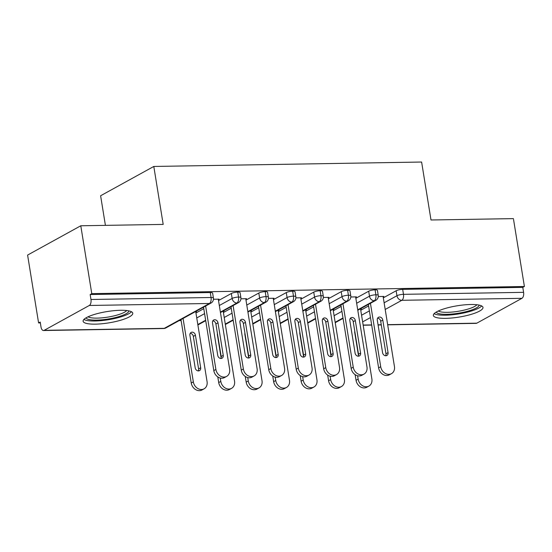 <?xml version="1.0" encoding="UTF-8"?>
<svg xmlns="http://www.w3.org/2000/svg" width="552" height="552" viewBox="0 0 552 552"><rect width="100%" height="100%" fill="white"/><g stroke="black" fill="none" stroke-linecap="round" stroke-linejoin="round"><path stroke-width="0.83" d="M120.515 310.293A25.151 5.72 -9.2 0 1 132.77 313.198A25.151 5.72 -9.2 0 1 120.681 320.236A25.151 5.72 -9.2 0 1 95.372 324.141A25.151 5.72 -9.2 0 1 83.117 321.236A25.151 5.72 -9.2 0 1 95.206 314.198A25.151 5.72 -9.2 0 1 120.515 310.293M470.732 304.504A25.151 5.72 -9.2 0 1 482.986 307.409A25.151 5.72 -9.2 0 1 470.904 314.447A25.151 5.72 -9.2 0 1 445.588 318.352A25.151 5.72 -9.2 0 1 433.341 315.447A25.151 5.72 -9.2 0 1 445.423 308.409A25.151 5.72 -9.2 0 1 470.732 304.504M38.592 322.941L40.206 322.051L41.007 327.012A4.837 2.532 -90.9 0 0 43.504 330.517A4.837 2.532 -90.9 0 0 44.181 330.331L89.307 305.47A4.837 2.532 -90.9 0 0 90.97 299.488L90.162 294.533L91.777 293.643L80.785 225.775L27.6 255.072L38.592 322.941L40.344 322.913M179.138 320.615L181.125 320.581M105.411 225.368L100.616 195.753L153.801 166.456L421.618 162.033L431.002 219.986L513.408 218.62L524.4 286.495L522.785 287.378L402.684 289.365L403.484 294.326L523.593 292.339L522.785 287.378M523.593 292.339A4.837 2.532 89.1 0 1 521.93 298.322L476.804 323.175A4.837 2.532 89.1 0 1 476.128 323.362L387.69 324.824M91.777 293.643L524.4 286.495M80.785 225.775L163.192 224.409L153.801 166.456M383.164 296.852L383.923 296.438L378.279 296.527M360.304 308.878L361.36 308.865L360.601 309.279M360.76 310.258L368.584 305.946M383.323 297.832L396.143 290.766A4.837 1.097 -9.2 0 1 402.684 289.365M90.162 294.533L210.271 292.546A4.837 1.097 -9.2 0 1 212.623 293.105L213.431 298.059A4.837 1.097 170.8 0 0 211.071 297.5L210.271 292.546M195.946 312.984L203.771 308.671M218.509 300.557L231.336 293.485A4.837 1.097 -9.2 0 1 237.739 292.091A4.837 1.097 -9.2 0 1 240.092 292.65L240.9 297.611A4.837 1.097 170.8 0 0 238.54 297.052L237.739 292.091M218.35 299.577L219.109 299.156L213.472 299.253M195.787 312.004L196.547 311.59L195.498 311.604M223.415 312.529L231.24 308.216M245.978 300.102L258.805 293.036A4.837 1.097 -9.2 0 1 265.208 291.635A4.837 1.097 -9.2 0 1 267.561 292.194L268.369 297.155A4.837 1.097 170.8 0 0 266.009 296.596L265.208 291.635M245.819 299.122L246.578 298.708L240.941 298.798M223.256 311.549L224.015 311.135L222.967 311.149M250.884 312.073L258.709 307.768M273.447 299.646L286.274 292.581A4.837 1.097 -9.2 0 1 292.677 291.18A4.837 1.097 -9.2 0 1 295.03 291.739L295.831 296.7A4.837 1.097 170.8 0 0 293.478 296.141L292.677 291.18M273.288 298.666L274.047 298.252L268.41 298.342M250.725 311.1L251.484 310.679L250.429 310.7M278.353 311.618L286.177 307.312M300.916 299.191L313.743 292.125A4.837 1.097 -9.2 0 1 320.139 290.731A4.837 1.097 -9.2 0 1 322.499 291.29L323.299 296.245A4.837 1.097 170.8 0 0 320.947 295.686L320.139 290.731M300.757 298.218L301.516 297.797L295.879 297.887M278.194 310.645L278.953 310.224L277.897 310.245M305.822 311.169L313.646 306.857M328.385 298.735L341.212 291.67A4.837 1.097 -9.2 0 1 347.608 290.276A4.837 1.097 -9.2 0 1 349.968 290.835L350.768 295.789A4.837 1.097 170.8 0 0 348.415 295.23L347.608 290.276M328.226 297.763L328.985 297.342L323.348 297.438M305.663 310.19L306.422 309.775L305.366 309.789M333.291 310.714L341.115 306.401M355.854 298.287L368.681 291.214A4.837 1.097 -9.2 0 1 375.077 289.821A4.837 1.097 -9.2 0 1 377.437 290.38L378.237 295.341A4.837 1.097 170.8 0 0 375.884 294.782L375.077 289.821M355.695 297.307L356.454 296.886L350.817 296.983M333.132 309.734L333.891 309.32L332.835 309.334M357.724 309.844L374.215 300.757A4.837 2.532 -90.9 0 0 375.884 294.782A4.837 1.097 170.8 0 0 369.481 296.176L368.681 291.214M335.161 322.271L342.985 317.966M330.255 310.3L346.746 301.213A4.837 2.532 -90.9 0 0 348.415 295.23A4.837 1.097 170.8 0 0 342.012 296.631L341.212 291.67M307.692 322.727L315.516 318.414M302.786 310.755L319.284 301.668A4.837 2.532 -90.9 0 0 320.947 295.686A4.837 1.097 170.8 0 0 314.543 297.086L313.743 292.125M280.223 323.182L288.047 318.87M275.317 311.204L291.815 302.123A4.837 2.532 -90.9 0 0 293.478 296.141A4.837 1.097 170.8 0 0 287.081 297.535L286.274 292.581M252.754 323.638L260.585 319.325M247.855 311.659L264.346 302.579A4.837 2.532 -90.9 0 0 266.009 296.596A4.837 1.097 170.8 0 0 259.612 297.99L258.805 293.036M225.292 324.093L233.117 319.78M220.386 312.115L236.877 303.027A4.837 2.532 -90.9 0 0 238.54 297.052A4.837 1.097 170.8 0 0 232.144 298.446L231.336 293.485M197.823 324.541L205.648 320.236M378.61 367.867L380.707 366.714A8.059 6.617 61.2 0 0 391.465 373.663L389.367 374.815A8.059 6.617 -118.8 0 1 378.61 367.867L368.343 304.456M391.465 373.663A8.059 6.617 61.2 0 0 394.438 366.487L383.095 296.452M377.609 318.173A3.222 2.65 -118.8 0 1 380.694 321.223L385.965 353.763A3.222 2.65 -118.8 0 1 385.655 355.75M380.707 366.714L370.433 303.303M382.57 352.7L377.299 320.16A3.222 2.65 -118.8 0 1 378.486 317.29A3.222 2.65 -118.8 0 1 382.791 320.07L388.063 352.611A3.222 2.65 -118.8 0 1 386.869 355.481A3.222 2.65 -118.8 0 1 382.57 352.7M357.592 375.76L358.144 379.141A8.059 6.617 61.2 0 0 368.902 386.089A8.059 6.617 61.2 0 0 371.875 378.913L360.532 308.878M368.902 386.089L366.804 387.242A8.059 6.617 -118.8 0 1 356.047 380.3L358.144 379.141M354.784 331.269A3.222 2.65 61.2 0 0 354.736 332.587L358.448 355.536M355.129 374.642L356.047 380.3M351.141 368.322L353.239 367.17A8.059 6.617 61.2 0 0 363.996 374.111L361.898 375.27A8.059 6.617 -118.8 0 1 351.141 368.322L340.874 304.911M363.996 374.111A8.059 6.617 61.2 0 0 366.97 366.942L355.626 296.9M350.14 318.628A3.222 2.65 -118.8 0 1 353.225 321.678L358.496 354.218A3.222 2.65 -118.8 0 1 358.186 356.206M353.239 367.17L342.964 303.752M355.102 353.156L349.83 320.615A3.222 2.65 -118.8 0 1 351.024 317.745A3.222 2.65 -118.8 0 1 355.322 320.526L360.594 353.066A3.222 2.65 -118.8 0 1 359.4 355.93A3.222 2.65 -118.8 0 1 355.102 353.156M323.672 368.777L325.77 367.625A8.059 6.617 61.2 0 0 336.527 374.566L334.429 375.726A8.059 6.617 -118.8 0 1 323.672 368.777L313.405 305.359M336.527 374.566A8.059 6.617 61.2 0 0 339.508 367.397L328.157 297.355M322.672 319.084A3.222 2.65 -118.8 0 1 325.763 322.133L331.027 354.674A3.222 2.65 -118.8 0 1 330.717 356.661M325.77 367.625L315.502 304.207M327.633 353.611L322.361 321.071A3.222 2.65 -118.8 0 1 323.555 318.2A3.222 2.65 -118.8 0 1 327.853 320.974L333.125 353.515A3.222 2.65 -118.8 0 1 331.931 356.385A3.222 2.65 -118.8 0 1 327.633 353.611M296.21 369.233L298.301 368.074A8.059 6.617 61.2 0 0 309.058 375.022L306.96 376.174A8.059 6.617 -118.8 0 1 296.21 369.233L285.936 305.815M309.058 375.022A8.059 6.617 61.2 0 0 312.039 367.846L300.695 297.811M295.203 319.532A3.222 2.65 -118.8 0 1 298.294 322.589L303.559 355.122A3.222 2.65 -118.8 0 1 303.248 357.116M298.301 368.074L288.034 304.663M300.164 354.06L294.892 321.519A3.222 2.65 -118.8 0 1 296.086 318.656A3.222 2.65 -118.8 0 1 300.385 321.43L305.656 353.97A3.222 2.65 -118.8 0 1 304.462 356.84A3.222 2.65 -118.8 0 1 300.164 354.06M268.741 369.681L270.832 368.529A8.059 6.617 61.2 0 0 281.589 375.477L279.491 376.63A8.059 6.617 -118.8 0 1 268.741 369.681L258.467 306.27M281.589 375.477A8.059 6.617 61.2 0 0 284.57 368.301L273.226 298.266M267.734 319.987A3.222 2.65 -118.8 0 1 270.825 323.037L276.097 355.578A3.222 2.65 -118.8 0 1 275.779 357.565M270.832 368.529L260.565 305.118M272.695 354.515L267.423 321.975A3.222 2.65 -118.8 0 1 268.617 319.104A3.222 2.65 -118.8 0 1 272.916 321.885L278.187 354.425A3.222 2.65 -118.8 0 1 277 357.296A3.222 2.65 -118.8 0 1 272.695 354.515M330.13 376.216L330.676 379.597A8.059 6.617 61.2 0 0 341.433 386.545A8.059 6.617 61.2 0 0 344.407 379.369L333.063 309.334M341.433 386.545L339.335 387.697A8.059 6.617 -118.8 0 1 328.578 380.749L330.676 379.597M327.315 331.724A3.222 2.65 61.2 0 0 327.267 333.042L330.986 355.992M327.667 375.098L328.578 380.749M302.662 376.671L303.207 380.052A8.059 6.617 61.2 0 0 313.964 387A8.059 6.617 61.2 0 0 316.945 379.824L305.594 309.782M313.964 387L311.866 388.153A8.059 6.617 -118.8 0 1 301.109 381.204L303.207 380.052M299.846 332.18A3.222 2.65 61.2 0 0 299.798 333.498L303.517 356.447M300.198 375.553L301.109 381.204M275.193 377.119L275.738 380.507A8.059 6.617 61.2 0 0 286.495 387.449A8.059 6.617 61.2 0 0 289.476 380.28L278.132 310.238M286.495 387.449L284.397 388.608A8.059 6.617 -118.8 0 1 273.647 381.66L275.738 380.507M272.377 332.628A3.222 2.65 61.2 0 0 272.329 333.953L276.048 356.902M272.729 376.002L273.647 381.66M247.724 377.575L248.269 380.956A8.059 6.617 61.2 0 0 259.026 387.904A8.059 6.617 61.2 0 0 262.007 380.735L250.663 310.693M259.026 387.904L256.928 389.056A8.059 6.617 -118.8 0 1 246.178 382.115L248.269 380.956M244.909 333.084A3.222 2.65 61.2 0 0 244.86 334.408L248.579 357.351M245.26 376.457L246.178 382.115M479.157 305.111A21.763 4.954 -9.2 0 1 446.782 314.323A21.763 4.954 -9.2 0 1 436.246 312.059M438.288 311.004A20.148 4.588 170.8 0 0 447.334 312.328A20.148 4.588 170.8 0 0 476.887 304.752M434.113 313.667A24.985 5.686 170.8 0 0 445.167 315.213A24.985 5.686 170.8 0 0 481.689 305.96M128.933 310.9A21.763 4.954 -9.2 0 1 96.565 320.112A21.763 4.954 -9.2 0 1 86.029 317.848M88.065 316.793A20.148 4.588 170.8 0 0 97.117 318.118A20.148 4.588 170.8 0 0 126.67 310.541M83.89 319.456A24.985 5.686 170.8 0 0 94.951 321.002A24.985 5.686 170.8 0 0 131.466 311.749M241.272 370.137L243.363 368.984A8.059 6.617 61.2 0 0 254.12 375.933L252.029 377.085A8.059 6.617 -118.8 0 1 241.272 370.137L230.998 306.726M254.12 375.933A8.059 6.617 61.2 0 0 257.101 368.757L245.757 298.722M240.265 320.443A3.222 2.65 -118.8 0 1 243.356 323.493L248.628 356.033A3.222 2.65 -118.8 0 1 248.317 358.02M243.363 368.984L233.096 305.573M245.226 354.971L239.954 322.43A3.222 2.65 -118.8 0 1 241.148 319.56A3.222 2.65 -118.8 0 1 245.454 322.34L250.718 354.881A3.222 2.65 -118.8 0 1 249.532 357.751A3.222 2.65 -118.8 0 1 245.226 354.971M220.255 378.03L220.8 381.411A8.059 6.617 61.2 0 0 231.557 388.36A8.059 6.617 61.2 0 0 234.538 381.184L223.194 311.149M231.557 388.36L229.466 389.512A8.059 6.617 -118.8 0 1 218.709 382.57L220.8 381.411M217.44 333.539A3.222 2.65 61.2 0 0 217.391 334.857L221.11 357.806M217.792 376.912L218.709 382.57M213.803 370.592L215.894 369.44A8.059 6.617 61.2 0 0 226.651 376.381L224.56 377.54A8.059 6.617 -118.8 0 1 213.803 370.592L203.529 307.181M226.651 376.381A8.059 6.617 61.2 0 0 229.632 369.212L218.288 299.17M212.803 320.898A3.222 2.65 -118.8 0 1 215.887 323.948L221.159 356.488A3.222 2.65 -118.8 0 1 220.848 358.476M215.894 369.44L205.627 306.022M217.757 355.426L212.485 322.885A3.222 2.65 -118.8 0 1 213.679 320.015A3.222 2.65 -118.8 0 1 217.985 322.796L223.249 355.336A3.222 2.65 -118.8 0 1 222.063 358.2A3.222 2.65 -118.8 0 1 217.757 355.426M183.064 318.456L193.331 381.867A8.059 6.617 61.2 0 0 204.088 388.815A8.059 6.617 61.2 0 0 207.069 381.639L195.725 311.604M204.088 388.815L201.997 389.967A8.059 6.617 -118.8 0 1 191.24 383.019L193.331 381.867M195.422 335.223A3.222 2.65 61.2 0 0 191.116 332.442A3.222 2.65 61.2 0 0 189.922 335.312L195.194 367.853A3.222 2.65 61.2 0 0 199.5 370.633A3.222 2.65 61.2 0 0 200.686 367.763L195.422 335.223L193.324 336.375A3.222 2.65 61.2 0 0 190.24 333.325M180.966 319.608L191.24 383.019M198.285 370.903A3.222 2.65 61.2 0 0 198.596 368.915L193.324 336.375M521.93 298.322L401.821 300.302L385.206 309.458M370.468 317.579L362.643 321.885M363.154 325.052L371.655 324.914M378.051 324.811L381.266 324.755M387.663 324.652L476.804 323.175M384.123 302.786L396.95 295.72A4.837 1.097 170.8 0 1 403.484 294.326A4.837 2.532 89.1 0 1 401.821 300.302A4.837 3.974 -118.8 0 1 396.95 295.72L396.143 290.766M44.181 330.331L164.282 328.343L209.408 303.483L89.307 305.47M90.97 299.488L211.071 297.5A4.837 2.532 -90.9 0 1 209.408 303.483A4.837 3.974 -118.8 0 0 210.988 303.069A4.837 4.837 0 0 0 213.431 298.059M43.504 330.517L163.606 328.53A4.837 2.532 -90.9 0 0 164.282 328.343A4.837 3.974 -118.8 0 0 165.862 327.929L210.988 303.069M361.56 315.22L369.385 310.907M378.237 295.341A4.837 4.837 0 0 1 375.795 300.35A4.837 3.974 -118.8 0 1 374.215 300.757A4.837 3.974 -118.8 0 1 369.481 296.183L356.654 303.248M334.091 315.675L341.916 311.362M306.622 316.13L314.447 311.818M329.185 303.697L342.012 296.631A4.837 3.974 -118.8 0 0 346.746 301.213A4.837 3.974 -118.8 0 0 348.326 300.799A4.837 4.837 0 0 0 350.768 295.789M279.153 316.579L286.985 312.273M301.716 304.152L314.543 297.086A4.837 3.974 -118.8 0 0 319.284 301.668A4.837 3.974 -118.8 0 0 320.864 301.254A4.837 4.837 0 0 0 323.299 296.245M251.691 317.034L259.516 312.729M274.254 304.607L287.075 297.542A4.837 3.974 -118.8 0 0 291.815 302.123A4.837 3.974 -118.8 0 0 293.395 301.709A4.837 4.837 0 0 0 295.831 296.7M224.222 317.49L232.047 313.177M246.785 305.063L259.612 297.99M196.753 317.945L204.578 313.633M219.316 305.511L232.144 298.453A4.837 3.974 -118.8 0 0 236.877 303.027A4.837 3.974 -118.8 0 0 238.457 302.62A4.837 4.837 0 0 0 240.9 297.611M268.369 297.155A4.837 4.837 0 0 1 265.926 302.165A4.837 3.974 -118.8 0 1 264.346 302.579A4.837 3.974 -118.8 0 1 259.606 297.997M382.791 320.07L380.694 321.223M388.063 352.611L385.965 353.763M355.322 320.526L353.225 321.678M360.594 353.066L358.496 354.218M327.853 320.974L325.763 322.133M333.125 353.515L331.027 354.674M300.385 321.43L298.294 322.589M305.656 353.97L303.559 355.122M272.916 321.885L270.825 323.037M278.187 354.425L276.097 355.578M245.454 322.34L243.356 323.493M250.718 354.881L248.628 356.033M217.985 322.796L215.887 323.948M223.249 355.336L221.159 356.488M198.596 368.915L200.686 367.763M381.294 324.928L378.079 324.983M371.682 325.087L363.181 325.231M375.795 300.35L357.793 310.265M343.054 318.387L335.23 322.692M348.326 300.799L330.324 310.721M315.585 318.835L307.761 323.148M320.864 301.254L302.855 311.176M288.116 319.291L280.292 323.603M293.395 301.709L275.386 311.625M260.647 319.746L252.823 324.058M265.926 302.165L247.917 312.08M233.185 320.201L225.354 324.507M238.457 302.62L220.455 312.535M205.717 320.657L197.892 324.962M163.606 328.53A4.837 4.837 0 0 0 165.862 327.929"/></g></svg>
